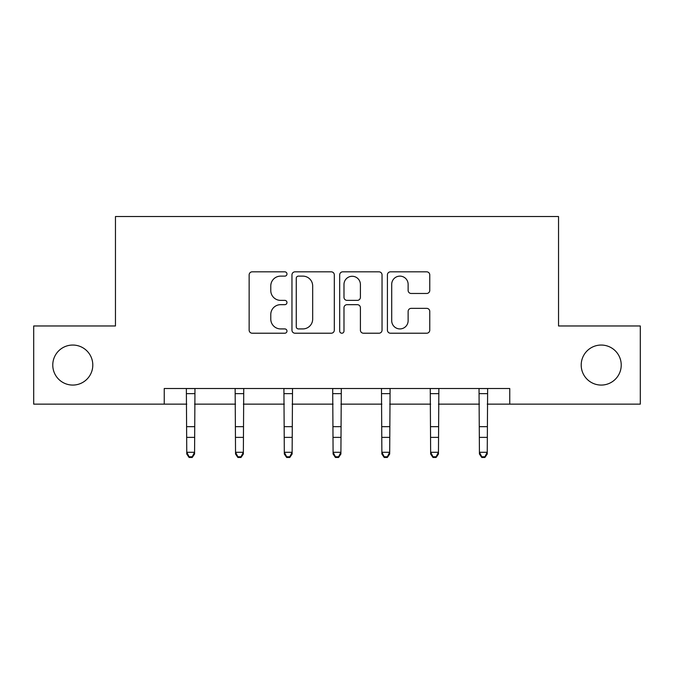 <?xml version="1.0" encoding="UTF-8"?>
<svg xmlns="http://www.w3.org/2000/svg" width="674" height="674" viewBox="0 0 674 674"><rect width="100%" height="100%" fill="white"/><g stroke="black" fill="none" stroke-linecap="round" stroke-linejoin="round"><path stroke-width="1.01" d="M581.207 365.055A20.009 20.009 0 0 0 601.216 385.073A20.009 20.009 0 0 0 621.226 365.055A20.009 20.009 0 0 0 601.216 345.046A20.009 20.009 0 0 0 581.207 365.055M52.774 365.055A20.009 20.009 0 0 0 72.784 385.073A20.009 20.009 0 0 0 92.793 365.055A20.009 20.009 0 0 0 72.784 345.046A20.009 20.009 0 0 0 52.774 365.055M286.972 273.981A2.148 2.148 0 0 0 284.824 271.833L252.211 271.833A3.067 3.067 0 0 0 249.144 274.899L249.144 330.142A3.067 3.067 0 0 0 252.211 333.217L284.824 333.217A2.148 2.148 0 0 0 286.972 331.069A2.148 2.148 0 0 0 284.824 328.92L280.603 328.92A9.824 9.824 0 0 1 270.779 319.097L270.779 314.488A9.824 9.824 0 0 1 280.603 304.673L284.824 304.673A2.148 2.148 0 0 0 286.972 302.525A2.148 2.148 0 0 0 284.824 300.377L280.603 300.377A9.824 9.824 0 0 1 270.779 290.553L270.779 285.945A9.824 9.824 0 0 1 280.603 276.129L284.824 276.129A2.148 2.148 0 0 0 286.972 273.981M426.693 293.468A3.067 3.067 0 0 0 429.768 290.401L429.768 274.899A3.067 3.067 0 0 0 426.693 271.833L390.482 271.833A3.067 3.067 0 0 0 387.415 274.899L387.415 330.142A3.067 3.067 0 0 0 390.482 333.217L426.693 333.217A3.067 3.067 0 0 0 429.768 330.142L429.768 311.422A3.067 3.067 0 0 0 426.693 308.355L411.199 308.355A3.067 3.067 0 0 0 408.124 311.422L408.124 320.706A8.206 8.206 0 0 1 399.918 328.92A8.206 8.206 0 0 1 391.712 320.706L391.712 284.335A8.206 8.206 0 0 1 399.918 276.129A8.206 8.206 0 0 1 408.124 284.335L408.124 290.401A3.067 3.067 0 0 0 411.199 293.468L426.693 293.468M164.245 404.139L33.7 404.139L33.7 325.972L115.465 325.972L115.465 216.531L558.535 216.531L558.535 325.972L640.3 325.972L640.3 404.139L509.755 404.139L509.755 388.51L164.245 388.51L164.245 404.139L186.757 404.139M334.312 274.899A3.067 3.067 0 0 0 331.246 271.833L295.027 271.833A3.067 3.067 0 0 0 291.96 274.899L291.96 330.142A3.067 3.067 0 0 0 295.027 333.217L331.246 333.217A3.067 3.067 0 0 0 334.312 330.142L334.312 274.899M342.754 271.833L378.973 271.833A3.067 3.067 0 0 1 382.04 274.899L382.04 330.142A3.067 3.067 0 0 1 378.973 333.217L363.471 333.217A3.067 3.067 0 0 1 360.405 330.142L360.405 307.74A3.067 3.067 0 0 0 357.33 304.673L347.051 304.673A3.067 3.067 0 0 0 343.984 307.74L343.984 331.069A2.148 2.148 0 0 1 341.836 333.217A2.148 2.148 0 0 1 339.688 331.069L339.688 274.899A3.067 3.067 0 0 1 342.754 271.833M194.575 404.139L235.538 404.139M243.356 404.139L284.31 404.139M292.128 404.139L333.091 404.139M340.909 404.139L381.872 404.139M389.69 404.139L430.644 404.139M438.462 404.139L479.425 404.139M487.243 404.139L509.755 404.139M298.405 276.129A2.148 2.148 0 0 0 296.257 278.278L296.257 326.772A2.148 2.148 0 0 0 298.405 328.92L302.853 328.92A9.824 9.824 0 0 0 312.677 319.097L312.677 285.945A9.824 9.824 0 0 0 302.853 276.129L298.405 276.129M360.405 284.487A8.206 8.206 0 0 0 352.19 276.281A8.206 8.206 0 0 0 343.984 284.487L343.984 297.301A3.067 3.067 0 0 0 347.051 300.377L357.33 300.377A3.067 3.067 0 0 0 360.405 297.301L360.405 284.487M186.361 388.51L186.757 452.288L194.575 452.288L194.575 454.023L192.225 457.469L192.225 456.77L189.099 456.77L189.099 457.469L192.225 457.469M192.225 456.77L194.575 452.288L194.971 388.51M189.099 457.469L186.757 454.023L186.757 452.288L189.099 456.77M235.142 388.51L235.538 452.288L243.356 452.288L243.356 454.023L241.006 457.469L241.006 456.77L237.88 456.77L237.88 457.469L241.006 457.469M241.006 456.77L243.356 452.288L243.752 388.51M237.88 457.469L235.538 454.023L235.538 452.288L237.88 456.77M283.914 388.51L284.31 452.288L292.128 452.288L292.128 454.023L289.786 457.469L289.786 456.77L286.661 456.77L286.661 457.469L289.786 457.469M289.786 456.77L292.128 452.288L292.524 388.51M286.661 457.469L284.31 454.023L284.31 452.288L286.661 456.77M332.695 388.51L333.091 452.288L340.909 452.288L340.909 454.023L338.567 457.469L338.567 456.77L335.433 456.77L335.433 457.469L338.567 457.469M338.567 456.77L340.909 452.288L341.305 388.51M335.433 457.469L333.091 454.023L333.091 452.288L335.433 456.77M381.476 388.51L381.872 452.288L389.69 452.288L389.69 454.023L387.339 457.469L387.339 456.77L384.214 456.77L384.214 457.469L387.339 457.469M387.339 456.77L389.69 452.288L390.086 388.51M384.214 457.469L381.872 454.023L381.872 452.288L384.214 456.77M430.248 388.51L430.644 452.288L438.462 452.288L438.462 454.023L436.12 457.469L436.12 456.77L432.994 456.77L432.994 457.469L436.12 457.469M436.12 456.77L438.462 452.288L438.858 388.51M432.994 457.469L430.644 454.023L430.644 452.288L432.994 456.77M479.029 388.51L479.425 452.288L487.243 452.288L487.243 454.023L484.901 457.469L484.901 456.77L481.775 456.77L481.775 457.469L484.901 457.469M484.901 456.77L487.243 452.288L487.639 388.51M481.775 457.469L479.425 454.023L479.425 452.288L481.775 456.77M194.946 388.569L186.386 388.569M194.575 426.659L186.757 426.659M194.575 437.384L186.757 437.384M194.575 393.65L186.757 393.65M243.727 388.569L235.167 388.569M243.356 426.659L235.538 426.659M243.356 437.384L235.538 437.384M243.356 393.65L235.538 393.65M292.499 388.569L283.939 388.569M292.128 426.659L284.31 426.659M292.128 437.384L284.31 437.384M292.128 393.65L284.31 393.65M341.28 388.569L332.72 388.569M340.909 426.659L333.091 426.659M340.909 437.384L333.091 437.384M340.909 393.65L333.091 393.65M390.061 388.569L381.501 388.569M389.69 426.659L381.872 426.659M389.69 437.384L381.872 437.384M389.69 393.65L381.872 393.65M438.833 388.569L430.273 388.569M438.462 426.659L430.644 426.659M438.462 437.384L430.644 437.384M438.462 393.65L430.644 393.65M487.614 388.569L479.054 388.569M487.243 426.659L479.425 426.659M487.243 437.384L479.425 437.384M487.243 393.65L479.425 393.65"/></g></svg>
